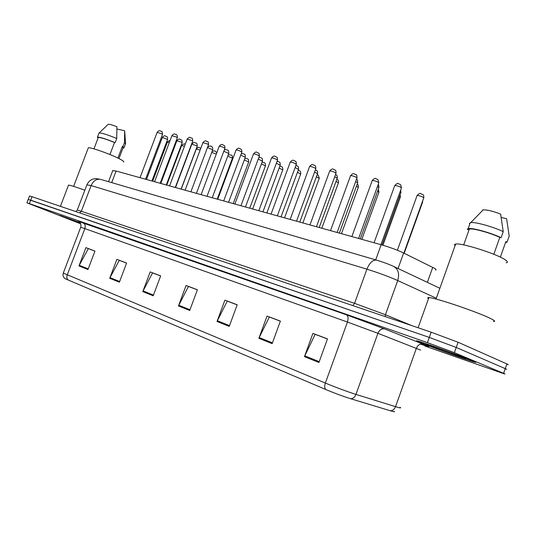 <?xml version="1.0" encoding="UTF-8"?>
<svg xmlns="http://www.w3.org/2000/svg" width="536" height="536" viewBox="0 0 536 536"><rect width="100%" height="100%" fill="white"/><g stroke="black" fill="none" stroke-linecap="round" stroke-linejoin="round"><path stroke-width="0.8" d="M112.701 170.696L116.104 171.024L381.163 244.724C389.679 247.19 397.169 249.957 403.635 253.012L434.301 268.221C436.197 269.313 436.606 269.91 435.527 270.003M473.261 361.09C463.285 356.829 422.355 342.062 417.417 340.916C415.668 340.467 416.465 340.93 419.802 342.31C430.629 346.832 468.826 360.627 474.889 362.175C476.638 362.644 476.095 362.282 473.261 361.09C463.285 356.829 422.355 342.062 417.417 340.916C415.668 340.467 416.465 340.93 419.802 342.31C430.629 346.832 468.826 360.627 474.889 362.175C476.638 362.644 476.095 362.282 473.261 361.09M79.924 222.561L59.858 215.398L80.554 223.532L59.858 215.398L79.924 222.561M394.442 411.42C394.965 411.883 394.221 411.849 392.218 411.32L350.671 398.737C343.094 396.352 334.759 393.263 325.674 389.471L65.044 278.653C63.188 277.166 62.605 275.316 63.295 273.092L325.359 383.073C324.421 385.967 324.528 388.098 325.674 389.471M507.632 364.594C508.631 364.822 508.389 364.601 506.895 363.931L458.086 342.243L431.165 332.193L32.053 196.719L30.726 200.176L28.187 199.439L429.303 337.419L30.726 200.176L29.4 203.633L26.894 202.816L80.675 223.807M458.086 342.243L456.237 347.462L429.303 337.419L456.237 347.462L505.247 368.634L456.237 347.462L454.387 352.681L427.44 342.651L29.4 203.633M506.004 369.244C506.996 369.485 506.741 369.284 505.247 368.634C506.741 369.284 506.996 369.485 506.004 369.244M424.867 346.022L504.369 373.894C505.354 374.162 505.1 373.974 503.592 373.337L454.387 352.681M109.726 278.291L116.875 259.35L126.61 263.022L119.394 282.184L109.726 278.291L110.021 277.648L119.642 281.514M78.98 265.916L85.907 247.652L94.966 251.076L87.971 269.541L78.98 265.916L79.261 265.3L88.219 268.898M217.033 321.473L224.912 300.153L237.187 304.79L229.227 326.377L217.033 321.473L217.348 320.742L229.502 325.627M258.888 338.317L267.042 316.066L280.388 321.111L272.147 343.65L258.888 338.317L259.21 337.553L272.435 342.866M304.455 356.654L312.91 333.392L327.476 338.893L318.927 362.477L304.455 356.654L304.79 355.857L319.228 361.653M142.797 291.604L150.174 271.926L160.659 275.886L153.209 295.792L142.797 291.604L143.099 290.934L153.47 295.095M178.461 305.949L186.079 285.487L197.409 289.768L189.71 310.478L178.461 305.949L178.769 305.252L189.979 309.754M197.382 289.835L188.444 286.459L178.769 305.252M160.639 275.953L152.559 272.898L143.099 290.934M327.449 338.973L315.135 334.317L304.79 355.857M280.362 321.185L269.327 317.01L259.21 337.553M237.16 304.863L227.244 301.111L217.348 320.742M94.946 251.136L88.306 248.624L79.261 265.3M126.583 263.089L119.267 260.322L110.021 277.648M32.053 196.719L29.5 196.015M493.375 321.459C495.472 321.607 495.003 320.87 491.961 319.235C481.254 313.285 434.85 297.426 428.874 297.601C427.46 297.514 427.326 297.882 428.485 298.693M506.212 262.794C507.994 262.513 507.726 261.561 505.394 259.947C497.334 254.03 460.967 242.507 455.633 244.081C454.414 244.295 454.22 244.838 455.051 245.723M464.364 357.961C457.664 355.113 431.018 345.479 426.783 344.373C425.276 343.951 425.698 344.233 428.063 345.211C435.5 348.333 462.548 358.082 465.777 358.798L464.364 357.961M493.817 254.292L499.807 237.388C490.326 232.818 472.591 228.001 469.322 229.046L468.504 229.683L467.285 229.381L468.149 228.604C471.667 227.465 491.117 232.792 501.093 237.703L503.23 231.659C493.71 226.916 475.204 221.79 470.769 222.587L469.382 223.499M503.23 231.659L500.644 214.099C492.953 211.137 487.123 209.73 483.15 209.871L482.641 209.998M499.807 237.388L501.093 237.703M509.12 236.282L507.09 242.031L505.817 241.709L500.349 257.159M509.2 236.061L506.6 218.701L501.261 217.475M505.441 242.761L507.09 242.031M123.602 162.006C124.446 161.658 122.59 160.364 118.027 158.12C108.332 153.343 89.814 146.924 88.326 147.815L88.172 148.217M80.065 222.735L66.451 217.871L80.48 223.391M109.94 154.549L114.51 142.522C106.081 139.072 100.674 137.397 98.289 137.491L98.162 137.826M114.51 142.522L115.133 142.677L116.727 138.496L116.902 126.724C112.433 125.002 109.538 124.184 108.212 124.285L107.991 124.493M116.727 138.496C107.964 134.851 102.115 133.008 99.173 132.968L98.892 133.377M115.133 142.677C105.994 138.904 100.098 137.062 97.458 137.149L98.021 138.188M118.959 158.582L123.126 147.608L122.322 146.435L117.907 158.066M84.842 190.213C75.663 186.917 70.229 185.208 68.521 185.094L68.42 185.362M125.578 143.34L124.654 130.764L116.928 128.988M125.612 143.782L124.52 142.442L122.945 146.589L122.322 146.435M124.654 130.764L124.52 142.442M122.985 147.97L123.95 147.943L122.945 146.589M427.36 282.365L432.72 267.384M398.06 268.509L403.635 253.012M375.689 259.88L381.163 244.724M111.702 182.629L116.104 171.024M350.671 398.737C353.03 398.657 354.792 397.216 355.951 394.402L377.92 333.305L347.435 322.036L325.359 383.073C336.501 387.662 346.698 391.441 355.951 394.402L397.799 407.353C400.493 408.09 401.27 408.084 400.144 407.34M420.559 350.075L377.92 333.305C379.488 329.801 381.739 328.354 384.687 328.957L423.051 344.146C431.52 347.556 430.669 347.542 420.485 344.099M390.362 410.784C392.707 410.737 394.436 409.37 395.541 406.683L416.398 348.233C417.906 344.882 420.123 343.522 423.051 344.146M68.152 280.127C66.819 278.881 66.511 277.152 67.228 274.948L84.842 228.597L80.722 227.257M63.362 272.898L80.742 227.204C81.807 223.016 78.236 221.046 78.578 221.448L78.531 221.422M78.645 221.489L346.383 314.8L384.687 328.957M503.592 373.337L506.895 363.931M427.44 342.651L431.165 332.193M346.383 314.8C348.199 315.952 348.547 318.364 347.435 322.036L84.842 228.597C85.673 225.783 85.077 223.827 83.047 222.721M436.317 298.244L397.725 280.542L385.431 314.733L411.876 325.647M376.922 260.241L376.433 260.094C382.952 262.044 388.721 264.168 393.739 266.466C398.322 269.159 399.648 273.856 397.725 280.542C388.774 276.576 378.503 272.784 366.919 269.173L354.564 303.329L385.431 314.733L385.237 316.609M100.949 179.48L376.433 260.094C372.694 259.826 369.525 262.854 366.919 269.173L91.12 185.577L81.338 211.285L354.564 303.329L352.809 305.6M77.238 210.186L86.979 184.598C88.427 181.798 90.39 179.962 92.855 179.091L95.857 178.589L100.386 179.312C96.359 178.763 93.271 180.853 91.12 185.577L86.879 184.866M75.797 211.573L77.284 210.052L81.338 211.285L79.69 212.893M404.191 253.287L422.495 202.394L422.301 201.905M403.876 253.133L423.701 198.012L423.46 197.456C421.068 196.183 418.951 195.533 417.108 195.493L417.015 195.754M380.955 244.664L401.404 188.076L401.116 187.473C398.697 186.186 396.58 185.53 394.771 185.51L394.677 185.771M382.952 245.24L400.292 197.235L399.521 196.41M361.834 239.351L378.905 192.263L377.579 191.185M341.466 233.683L358.289 187.473L356.44 186.186M321.821 228.222L338.404 182.85L336.065 181.382M381.987 244.959L400.834 192.786L400.017 191.908M360.272 238.915L378.825 187.761L377.424 186.615M339.355 233.1L357.633 182.917L355.683 181.55M358.618 238.453L378.738 182.99L378.409 182.381C376.017 181.121 373.967 180.478 372.252 180.458L372.165 180.699M337.131 232.477L356.936 178.099L356.567 177.483C354.202 176.244 352.212 175.62 350.591 175.6L350.504 175.828M316.448 226.728L335.951 173.389L335.543 172.766C333.211 171.554 331.275 170.944 329.734 170.924L329.653 171.138M296.529 221.194L315.738 168.853L315.289 168.224C312.984 167.038 311.101 166.435 309.634 166.421L309.56 166.616M319.208 227.499L337.211 178.247L334.745 176.692M302.867 222.956L319.208 178.388L316.414 176.759M284.562 217.864L300.669 174.073L297.447 172.317M266.868 212.946L282.753 169.912L279.135 168.029M249.763 208.189L265.434 165.879L261.434 163.902M299.785 222.098L317.52 173.744L314.572 172.029M281.038 216.886L298.519 169.403L295.122 167.547M262.948 211.854L280.174 165.209L276.362 163.239M245.468 206.996L262.452 161.162L258.245 159.085M277.333 215.854L296.254 164.478L295.765 163.842C293.487 162.683 291.658 162.093 290.264 162.08L290.197 162.261M258.814 210.702L277.46 160.264L276.938 159.621C274.687 158.482 272.898 157.906 271.571 157.892L271.511 158.06M240.945 205.737L259.317 156.19L258.761 155.541C256.536 154.428 254.794 153.859 253.528 153.845L253.468 154.006M233.22 203.586L248.671 161.986L244.322 159.922M217.207 199.137L232.45 158.207L227.767 156.09M216.31 154.066L211.74 152.405M200.149 150.053L196.276 149.008M184.485 146.248L181.59 145.591M169.302 142.609L167.339 142.275M228.577 202.3L245.321 157.242L240.744 155.085M212.236 197.75L228.751 153.45L223.827 151.246M196.424 193.355L212.718 149.785L207.452 147.567M181.114 189.101L197.188 146.234L196.538 145.611L191.828 144.177M166.287 184.98L182.153 142.797L181.47 142.167L176.867 140.754M151.916 180.98L167.574 139.461L162.354 137.437M223.686 200.94L241.796 152.258L241.207 151.608C239.016 150.509 237.307 149.953 236.101 149.939L236.048 150.087M207.01 196.303L224.865 148.452L224.249 147.802C222.078 146.723 220.417 146.181 219.258 146.167L219.204 146.301M190.89 191.821L208.497 144.78L207.847 144.124L202.923 142.643M175.292 187.479L192.659 141.223L191.975 140.566L187.165 139.105M160.197 183.285L177.322 137.779L176.619 137.122L171.909 135.682M145.578 179.218L162.475 134.449L161.745 133.786L157.135 132.365M108.527 181.697L112.815 170.408M26.894 202.816L29.534 195.941M393.739 266.466L439.868 288.281M422.683 200.846L422.582 202.159M423.795 197.757C423.855 195.767 423.587 194.749 423.005 194.702M422.509 194.32C420.023 194.159 421.028 191.66 417.108 195.493L397.384 250.258M401.498 187.814L400.64 184.659M400.184 184.317C397.745 184.183 398.717 181.63 394.771 185.51L374.068 242.748M400.131 194.729L400.372 197.014M378.295 189.215L378.979 192.055M357.385 184.21C358.122 184.511 358.45 185.536 358.356 187.278M336.843 179.252L337.224 179.446M337.459 179.6C338.27 179.915 338.605 180.94 338.471 182.662M400.921 192.545L400.647 190.159M378.905 187.533C378.778 185.175 378.53 184.19 378.161 184.578M357.706 182.702C357.626 180.351 357.304 179.305 356.735 179.573M378.825 182.743L377.9 179.56M377.518 179.285C375.12 179.171 376.131 176.659 372.252 180.458L351.864 236.577M357.023 177.872C356.936 175.46 356.614 174.394 356.038 174.669M355.716 174.448C353.405 174.368 354.41 171.862 350.591 175.6L330.511 230.641M336.032 173.175C335.985 169.195 335.362 170.951 335.007 169.972M334.732 169.785C333.184 169.791 333.104 167.326 329.734 170.924L309.955 224.926M315.811 168.652C315.751 164.653 315.114 166.441 314.753 165.457M314.511 165.302C312.361 165.276 313.332 162.803 309.634 166.421L290.157 219.418M469.322 229.046L463.673 244.905M483.15 209.871L470.769 222.587M470.26 222.681L468.149 228.604M455.633 244.081L436.023 299.068M428.874 297.601L418.1 327.764M98.289 137.491L93.954 148.847M108.212 124.285L99.173 132.968M99.033 133.008L97.458 137.149M88.326 147.815L73.606 186.374M68.521 185.094L60.401 206.347M125.504 143.836L124.084 147.581M337.285 178.053C337.238 174.173 336.628 175.875 336.266 174.917M335.543 174.515L336.012 174.749M317.191 174.649L318.029 175.031M318.23 175.158L319.268 178.213M298.204 170.26L299.49 170.763M299.664 170.87C300.395 171.011 300.75 172.023 300.73 173.919M279.859 166.066L281.574 166.636M281.728 166.73C282.459 166.85 282.82 167.862 282.807 169.758M262.111 162.08L264.248 162.649M264.382 162.73C265.119 162.83 265.481 163.835 265.481 165.745M317.587 173.564C317.547 169.684 316.87 171.359 316.535 170.435M315.362 169.879L316.32 170.294M298.586 169.235C298.512 165.302 297.882 167.085 297.507 166.113M295.899 165.457L297.319 165.999M280.234 165.055C280.174 161.175 279.49 162.877 279.135 161.946M277.099 161.249L278.975 161.852M262.506 161.008C262.446 157.155 261.776 158.864 261.387 157.926M258.921 157.269L261.246 157.839M296.321 164.297C296.267 160.318 295.631 162.107 295.229 161.102M295.028 160.974C293.581 161.021 293.54 158.596 290.264 162.08L271.069 214.112M277.521 160.09C277.474 156.15 276.79 157.872 276.409 156.914M276.228 156.807C274.834 156.867 274.8 154.462 271.571 157.892L252.657 208.993M259.377 156.03C259.324 152.11 258.64 153.832 258.238 152.867M258.091 152.78C256.175 152.82 257.052 150.408 253.528 153.845L234.889 204.055M244.925 158.314L247.491 158.797M247.605 158.864C248.342 158.944 248.711 159.942 248.717 161.852M228.256 154.783L231.271 155.058M231.371 155.118C232.115 155.179 232.49 156.17 232.497 158.087M212.055 151.561C213.871 150.737 215.037 150.696 215.559 151.447M215.646 151.494L216.772 152.82M181.228 189.134L196.317 148.907C199.566 145.812 198.648 148.043 200.33 147.943L200.812 148.264M166.736 185.101L181.624 145.491C183.62 143.795 184.806 143.42 185.188 144.365M152.673 181.195L167.373 142.187C168.86 140.707 169.731 140.238 169.986 140.794M245.374 157.102C245.294 153.256 244.644 154.984 244.242 154.04M241.327 153.517L244.115 153.966M228.798 153.323C228.751 151.092 228.37 150.08 227.653 150.281M224.276 150.04C225.81 149.517 226.902 149.584 227.545 150.221M212.765 149.665C212.718 147.46 212.33 146.455 211.606 146.65M207.667 146.991C209.744 145.826 211.023 145.691 211.512 146.596M197.235 146.12C197.201 143.963 196.812 142.965 196.069 143.132M195.982 143.085C194.782 143.226 194.856 140.968 191.875 144.063L175.547 187.553M182.186 142.69C182.079 138.871 181.396 140.633 180.947 139.682C179.741 139.836 179.882 137.591 176.907 140.646L160.793 183.453M167.607 139.367C167.507 135.601 166.817 137.316 166.368 136.385C165.202 136.546 165.336 134.328 162.395 137.337L146.496 179.473M241.857 152.11C241.783 148.191 241.113 149.939 240.698 148.968M240.57 148.887C239.25 148.988 239.257 146.623 236.101 149.939L217.723 199.278M224.919 148.318C224.832 144.412 224.189 146.181 223.746 145.202M223.633 145.135C222.346 145.249 222.386 142.891 219.258 146.167L201.134 194.669M208.544 144.653C208.504 142.395 208.109 141.363 207.365 141.558M207.265 141.504C205.985 141.618 206.052 139.306 202.97 142.516L185.101 190.206M192.705 141.102C192.665 138.871 192.263 137.853 191.513 138.033M191.426 137.987C189.677 138.087 190.582 135.755 187.211 138.985L169.584 185.892M177.369 137.672C177.329 135.447 176.9 134.422 176.089 134.583C174.904 134.737 174.964 132.446 171.956 135.568L154.562 181.717M162.515 134.342C162.334 132.003 161.912 130.985 161.242 131.293C160.083 131.447 160.137 129.189 157.175 132.258L140.017 177.677"/></g></svg>
